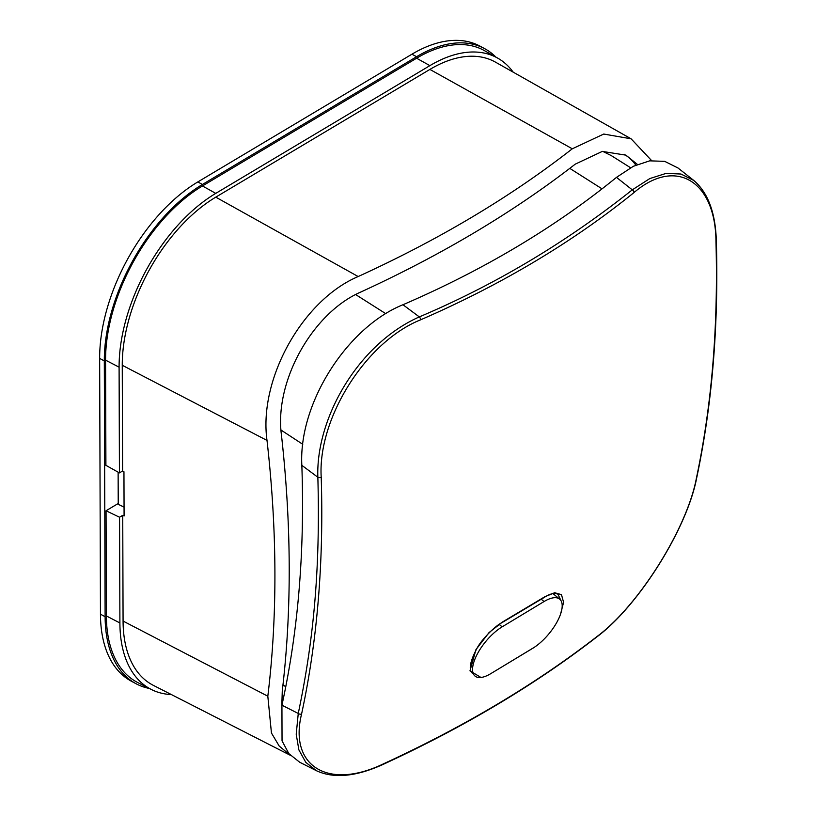 <?xml version="1.0" encoding="UTF-8"?>
<svg xmlns="http://www.w3.org/2000/svg" width="816" height="816" viewBox="0 0 816 816"><rect width="100%" height="100%" fill="white"/><g stroke="black" fill="none" stroke-linecap="round" stroke-linejoin="round"><path stroke-width="1.22" d="M495.893 57.1A142.81 81.345 118.3 0 0 484.592 48.613L479.941 46.114A142.81 81.345 118.3 0 0 411.937 54.203L197.798 181.948A142.81 81.345 118.3 0 0 99.654 358.408L100.46 614.193A142.81 81.345 118.3 0 0 131.356 681.207L136.007 683.706A142.81 81.345 118.3 0 0 149.328 688.459M484.592 48.613A142.81 81.345 118.3 0 0 416.588 56.712L202.46 184.447A142.81 81.345 118.3 0 0 104.305 360.907L105.121 616.702A142.81 81.345 118.3 0 0 136.007 683.706M118.228 504.319L118.126 472.158M416.599 58.222L429.889 65.637A140.648 80.111 -61.7 0 1 497.709 58.13L484.571 50.704A140.974 80.294 -61.7 0 0 416.599 58.222L202.46 185.966A140.974 80.294 -61.7 0 0 105.57 360.152L119.095 367.169A140.648 80.111 -61.7 0 1 215.761 193.372L202.46 185.966M429.889 65.637L215.761 193.372M497.709 58.13A140.648 80.111 -61.7 0 1 513.193 72.155M124.063 507.124L117.453 503.951L106.049 510.755L119.564 517.242L122.737 515.355L124.083 515.998L123.95 471.75L122.594 470.995L119.432 472.892L119.095 367.169M637.408 164.414L625.903 155.152L602.3 151.409L575.249 164.149C513.662 211.997 442.282 254.582 361.121 291.893C312.406 312.783 274.166 381.541 281.459 435.101C291.526 525.626 291.791 610.888 282.275 690.897L281.806 705.769M631.094 138.812L495.506 62.159A136.058 77.5 -61.7 0 0 429.899 69.421L572.291 148.798L603.728 134.048L631.094 138.812L651.596 160.589M572.291 148.798C510.745 196.86 439.365 239.445 358.163 276.542C302.42 300.206 258.458 379.246 267.005 440.416C277.277 530.869 277.542 616.141 267.821 696.211L123.073 621.068L122.737 515.355M429.899 69.421L215.771 197.156A136.058 77.5 -61.7 0 0 122.257 365.282L267.005 440.416M290.21 755.177L279.205 746.059L271.442 733.003L267.821 696.211M290.323 755.29L153.337 685.348A136.058 77.5 -61.7 0 1 123.073 621.068M171.421 694.579A140.648 80.111 -61.7 0 1 151.184 689.408L137.741 682.543A140.974 80.294 -61.7 0 1 106.386 615.947L106.049 510.755M151.184 689.408A140.648 80.111 -61.7 0 1 119.901 622.965L119.564 517.242M119.432 472.892L105.907 465.344L105.57 360.152M122.594 470.995L122.257 365.282M480.991 677.474L469.975 670.854L475.942 649.648L489.08 632.533L502.768 621.833L544.639 596.853A1.836 1.122 57.8 0 1 544.292 597.404C549.831 593.732 554.38 592.661 557.93 594.201L561.01 600.688M544.639 596.853L554.676 592.732L561.49 594.66L563.591 602.351L560.531 614.213M534.46 647.21L495.23 670.966M602.687 151.348L611.255 155.581M715.969 241.832C718.315 326.655 711.766 405.572 696.323 478.574C686.96 528.38 638.938 605.309 597.261 636.337C535.908 683.92 464.763 726.362 383.826 763.664C328.022 790.786 288.742 765.938 301.573 714.061C317.312 640.886 323.86 561.969 321.218 477.319C317.516 419.098 365.262 341.986 420.658 319.801C501.412 284.713 572.557 242.27 634.103 192.474C676.178 156.509 715.744 181.529 715.969 241.832A2.754 1.51 178.4 0 0 716.346 241.046L716.346 241.046C718.692 325.89 712.133 404.838 696.68 477.911C687.143 528.35 639.01 605.462 596.843 636.919L596.843 636.919C535.439 684.542 464.263 726.995 383.336 764.296L383.336 764.296C356.184 776.679 333.897 778.821 316.465 770.732L299.666 762.215L288.823 753.596L282.04 740.867L281.928 705.187C298.177 631.227 304.817 551.279 301.838 465.324C298.452 403.308 347.218 327.196 402.961 304.745C483.929 269.79 555.104 227.338 616.478 177.378L633.369 166.27L649.689 160.844L664.714 161.354L677.994 167.994M316.465 770.732L305.816 762.389L298.88 749.894L296.218 734.237L298.258 713.459C313.058 642.794 320.453 572.016 317.852 477.238C315.721 419.404 357.143 344.546 419.322 316.904C495.159 284.784 566.151 242.434 632.288 189.853L649.822 178.561L666.203 173.359L680.983 174.032L693.671 180.367C707.951 192.474 715.51 212.701 716.346 241.046M532.613 648.383L490.702 673.69A33.517 13.811 -50.4 0 1 475.055 676.097A33.517 13.811 -50.4 0 1 473.249 664.265A33.517 13.811 -50.4 0 1 502.136 626.851L544.048 601.545A33.517 13.811 -50.4 0 1 559.694 599.138A33.517 13.811 -50.4 0 1 556.951 622.108A33.517 13.811 -50.4 0 1 532.613 648.383M411.937 54.203L416.588 56.712M197.798 181.948L202.46 184.447M99.654 358.408L104.305 360.907M100.46 614.193L105.121 616.702M635.827 165.107A115.903 66.014 118.3 0 0 624.189 154.285M358.163 276.542L215.771 197.156M119.901 622.965L106.386 615.947M544.292 597.404L502.401 622.394A1.836 1.071 60.5 0 0 502.768 621.833M302.767 444.302L281.02 430.052M385.815 313.701L355.674 294.586M569.782 168.371L602.055 188.853M285.763 686.735L282.968 684.91M402.961 304.745L419.322 316.904A2.754 1.469 66.5 0 1 420.658 319.801M616.478 177.378L632.288 189.853A2.754 1.785 51 0 1 634.103 192.474M696.68 477.911A2.754 1.867 -168 0 1 696.323 478.574M596.843 636.919A2.754 1.836 -127.8 0 0 597.261 636.337M383.336 764.296A2.754 1.418 -114.7 0 0 383.826 763.664M281.928 705.187L298.258 713.459A2.754 1.856 12.2 0 0 301.573 714.061M301.838 465.324L317.852 477.238A2.754 1.52 -1.8 0 0 321.218 477.319M502.136 626.851L499.178 624.393M544.048 601.545L541.304 599.27M473.045 673.771C468.353 670.589 469.649 662.133 476.932 648.404C482.134 638.469 496.73 624.719 502.401 622.394M610.674 155.224L630.554 167.739M677.749 167.79L693.671 180.356M553.044 593.64L559.694 599.138"/></g></svg>
